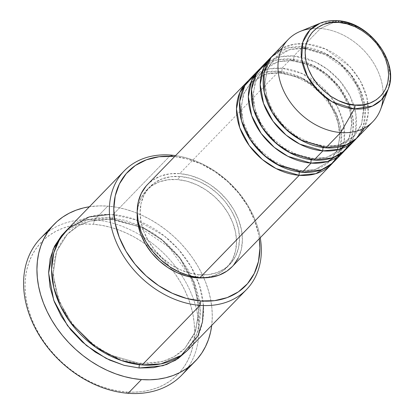 <?xml version="1.0" encoding="UTF-8"?>
<svg xmlns="http://www.w3.org/2000/svg" width="414" height="414" viewBox="0 0 414 414"><rect width="100%" height="100%" fill="white"/><g stroke="black" fill="none" stroke-linecap="round" stroke-linejoin="round"><path stroke-width="0.31" stroke-dasharray="2.07 1.55" d="M337.638 20.7A3.276 1.568 -85.6 0 0 337.213 20.778L320.022 23.262M339.542 154.458L344.205 140.667L343.63 124.024L337.508 106.983L327.179 92.12L302.52 73.739L281.939 68.217A3.276 1.568 94.4 0 1 281.018 72.636L302.318 78.738L315.044 86.924L327.277 99.495L336.468 115.754L340.225 133.324L337.803 149.014L330.553 160.56L315.09 169.574L300.119 170.91A3.276 1.568 -85.6 0 0 299.482 171.996A3.276 1.568 94.4 0 1 300.119 170.91L315.09 169.574L330.553 160.56L337.803 149.014L340.225 133.324L336.468 115.754L327.277 99.495L315.044 86.924L302.318 78.738L281.018 72.636A3.276 1.568 94.4 0 1 280.185 73.009A3.276 1.568 94.4 0 1 278.974 71.27L301.019 77.485L314.205 85.77L327.024 98.511L336.96 115.139L341.545 133.401L339.801 150.106L332.856 162.795A58.979 44.852 -135.9 0 0 332.856 107.003A58.979 44.852 -135.9 0 0 278.974 71.27L179.692 173.606A58.979 44.852 44.1 0 0 147.472 184.566M147.586 184.453L152.719 180.147L160.71 176.033L169.818 173.823L179.692 173.606L278.974 71.27L263.987 72.455L248.286 80.746A58.979 44.852 -135.9 0 1 278.974 71.27A3.276 1.568 -85.6 0 0 280.185 73.009A3.276 1.568 -85.6 0 0 281.018 72.636L266.047 73.971L250.589 82.981L243.334 94.527L240.917 110.217L244.669 127.786L253.86 144.046L266.093 156.616L278.824 164.803L300.119 170.91A3.276 1.568 94.4 0 1 300.957 170.532A3.276 1.568 94.4 0 1 302.163 172.271A3.276 1.568 -85.6 0 0 300.957 170.532A3.276 1.568 -85.6 0 0 300.119 170.91L278.824 164.803L266.093 156.616L253.86 144.046L244.669 127.786L240.917 110.217L243.334 94.527L250.589 82.981L266.047 73.971L281.018 72.636A3.276 1.568 -85.6 0 0 281.939 68.217A58.979 44.852 44.1 0 0 254.594 75.012L268.727 68.988L281.939 68.217L290.83 59.052L312.875 65.267L326.061 73.552L338.88 86.293L348.816 102.92L353.401 121.178L351.657 137.888L344.712 150.577A58.979 44.852 -135.9 0 0 344.712 94.78A58.979 44.852 -135.9 0 0 290.83 59.052L281.939 68.217A58.979 44.852 44.1 0 1 336.499 105.125A58.979 44.852 44.1 0 1 334.388 161.315M292.874 60.413A3.276 1.568 94.4 0 1 292.041 60.791A3.276 1.568 94.4 0 1 290.83 59.052A3.276 1.568 -85.6 0 0 292.041 60.791A3.276 1.568 -85.6 0 0 292.874 60.413L314.174 66.519L326.9 74.706L339.133 87.276L348.324 103.536L352.081 121.105L349.659 136.796L342.404 148.341L349.659 136.796L352.081 121.105L348.324 103.536L339.133 87.276L326.9 74.706L314.174 66.519L292.874 60.413A3.276 1.568 -85.6 0 0 293.795 55.999A3.276 1.568 94.4 0 1 292.874 60.413L277.903 61.748L262.445 70.763L277.903 61.748L292.874 60.413M311.333 159.773A3.276 1.568 94.4 0 1 311.975 158.691L326.946 157.356L342.404 148.341L326.946 157.356L311.975 158.691A3.276 1.568 94.4 0 1 312.813 158.314A3.276 1.568 94.4 0 1 314.019 160.052A3.276 1.568 -85.6 0 0 312.813 158.314A3.276 1.568 -85.6 0 0 311.975 158.691L290.675 152.585L277.949 144.398L265.716 131.828L256.525 115.568L252.768 97.999L255.19 82.308L262.445 70.763L255.19 82.308L252.768 97.999L256.525 115.568L265.716 131.828L277.949 144.398L290.675 152.585L311.975 158.691A3.276 1.568 -85.6 0 0 311.333 159.773M350.254 144.093L355.688 130.617L355.859 113.897L350.208 96.426L339.972 80.973L327.469 69.309L314.852 61.743L293.795 55.999A58.979 44.852 44.1 0 0 266.45 62.793L280.583 56.77L293.795 55.999L302.686 46.834L324.731 53.049L337.917 61.334L350.736 74.075L360.672 90.702L365.251 108.96L363.513 125.665L356.563 138.354A58.979 44.852 -135.9 0 0 356.568 82.562A58.979 44.852 -135.9 0 0 302.686 46.834L293.795 55.999A58.979 44.852 44.1 0 1 348.355 92.907A58.979 44.852 44.1 0 1 346.239 149.092M304.73 48.195A3.276 1.568 94.4 0 1 303.892 48.573A3.276 1.568 94.4 0 1 302.686 46.834A3.276 1.568 -85.6 0 0 303.892 48.573A3.276 1.568 -85.6 0 0 304.73 48.195L326.03 54.301L338.755 62.488L350.989 75.058L360.18 91.318L363.932 108.887L361.515 124.578L354.26 136.123L361.515 124.578L363.932 108.887L360.18 91.318L350.989 75.058L338.755 62.488L326.03 54.301L304.73 48.195A3.276 1.568 -85.6 0 0 305.646 43.775A3.276 1.568 94.4 0 1 304.73 48.195L289.759 49.53L274.296 58.545L289.759 49.53L304.73 48.195M323.189 147.555A3.276 1.568 94.4 0 1 323.831 146.468L338.802 145.133L354.26 136.123L338.802 145.133L323.831 146.468A3.276 1.568 94.4 0 1 324.664 146.095A3.276 1.568 94.4 0 1 325.875 147.834A3.276 1.568 -85.6 0 0 324.664 146.095A3.276 1.568 -85.6 0 0 323.831 146.468L302.53 140.367L289.805 132.18L277.571 119.61L268.381 103.345L264.624 85.781L267.046 70.09L274.296 58.545L267.046 70.09L264.624 85.781L268.381 103.345L277.571 119.61L289.805 132.18L302.53 140.367L323.831 146.468A3.276 1.568 -85.6 0 0 323.189 147.555M364.294 128.066L368.17 114.016L366.882 97.492L360.335 80.916L349.939 66.638L325.751 49.085L305.646 43.775A58.979 44.852 44.1 0 0 273.426 54.736M94.418 219.875L93.497 224.295A95.029 72.259 44.1 0 0 26.615 301.651A95.029 72.259 44.1 0 0 126.084 391.939L128.128 393.3L126.084 391.939L117.85 390.899L109.544 389.067L101.239 386.453L93.015 383.085L84.953 378.991L77.128 374.22L69.619 368.807L62.498 362.814L55.833 356.294L49.685 349.307L44.117 341.928L39.18 334.217L34.926 326.263L31.392 318.128L28.613 309.9L26.615 301.651L25.42 293.464L25.037 285.422L25.466 277.597L26.713 270.063L28.757 262.9L31.583 256.173L35.159 249.942L39.454 244.27L44.427 239.22L50.032 234.826L56.211 231.141L62.907 228.202L70.054 226.028L77.584 224.642L85.424 224.062L93.497 224.295L101.725 225.33L110.036 227.167L118.342 229.78L126.565 233.149L134.628 237.238L142.452 242.014L149.961 247.422L157.082 253.415L163.747 259.935L169.895 266.921L175.464 274.306L180.395 282.012L184.654 289.971L188.184 298.101L190.968 306.334L192.965 314.578L194.161 322.765L194.544 330.807L194.109 338.636L192.867 346.166L190.823 353.328L187.997 360.061L184.421 366.286L180.121 371.958L175.148 377.014L169.543 381.403L163.364 385.087L156.673 388.032L149.526 390.205L141.997 391.587L134.157 392.167L126.084 391.939A95.029 72.259 44.1 0 0 190.207 355A95.029 72.259 44.1 0 0 172.664 270.451A95.029 72.259 44.1 0 0 93.497 224.295L94.418 219.875A98.304 74.748 44.1 0 0 47.967 231.83A98.304 74.748 -135.9 0 1 94.418 219.875L107.754 206.131L94.418 219.875A98.304 74.748 -135.9 0 1 141.412 235.871A98.304 74.748 44.1 0 0 94.418 219.875M112.044 219.053A3.276 1.568 94.4 0 1 111.211 219.43A3.276 1.568 94.4 0 1 110 217.692L142.064 226.774L161.243 238.914L179.816 257.565L194.088 281.846L200.443 308.378L197.566 332.473L187.206 350.606L194.725 339.413L199.093 326.956L200.593 313.186L199.175 298.639L194.896 283.864L187.909 269.436L178.496 255.909L167.008 243.799L153.889 233.574L139.647 225.63L124.826 220.264L110 217.692A3.276 1.568 -85.6 0 0 111.211 219.43A3.276 1.568 -85.6 0 0 112.044 219.053L143.368 228.031L162.081 240.073L180.069 258.553L193.592 282.467L199.113 308.306L195.553 331.376L184.887 348.355L195.553 331.376L199.113 308.306L193.592 282.467L180.069 258.553L162.081 240.073L143.368 228.031L112.044 219.053A3.276 1.568 -85.6 0 0 112.965 214.633A3.276 1.568 94.4 0 1 112.044 219.053L90.029 221.019L78.293 225.821L67.291 234.272L78.293 225.821L90.029 221.019L112.044 219.053M139.487 364.677A3.276 1.568 94.4 0 1 140.134 363.575L162.153 361.608L173.885 356.806L184.887 348.355L173.885 356.806L162.153 361.608L140.134 363.575A3.276 1.568 94.4 0 1 140.972 363.197A3.276 1.568 94.4 0 1 142.178 364.936A3.276 1.568 -85.6 0 0 140.972 363.197A3.276 1.568 -85.6 0 0 140.134 363.575L108.81 354.596L90.097 342.554L72.108 324.074L58.591 300.16L53.064 274.322L56.625 251.251L67.291 234.272L56.625 251.251L53.064 274.322L58.591 300.16L72.108 324.074L90.097 342.554L108.81 354.596L140.134 363.575A3.276 1.568 -85.6 0 0 139.487 364.677M203.424 305.558L199.553 285.598L190.807 266.269L178.486 249.357L164.291 235.928L136.061 219.855L112.965 214.633A85.196 64.786 44.1 0 0 66.421 230.463M260.137 68.527A58.979 44.852 -135.9 0 1 290.83 59.052L275.838 60.237L260.137 68.527M196.867 277.339L199.357 274.772A55.704 42.357 -135.9 0 1 147.829 239.913A55.704 42.357 -135.9 0 1 149.827 186.849A55.704 42.357 -135.9 0 1 180.256 176.499L177.29 179.552A55.704 42.357 44.1 0 0 146.861 189.902A55.704 42.357 44.1 0 0 137.22 213.153L138.141 206.384L140.998 198.239L145.614 191.263L151.814 185.731L159.359 181.844L167.965 179.759L177.29 179.552L186.988 181.239L196.676 184.742L205.991 189.938L214.566 196.624L222.075 204.542L228.233 213.386L232.803 222.82L235.602 232.482L236.529 241.993L235.545 250.993L232.689 259.138L228.073 266.114L221.873 271.651L214.328 275.538L203.874 277.82A55.704 42.357 44.1 0 0 226.825 267.48A55.704 42.357 44.1 0 0 228.823 214.411A55.704 42.357 44.1 0 0 177.29 179.552L180.256 176.499A55.704 42.357 -135.9 0 1 231.788 211.357A55.704 42.357 -135.9 0 1 229.791 264.422A55.704 42.357 -135.9 0 1 199.357 274.772L196.867 277.339M170.754 155.069L112.965 214.633L170.754 155.069M89.424 206.752A98.304 74.748 -135.9 0 1 107.754 206.131A98.304 74.748 -135.9 0 1 211.725 325.399L212.284 316.317L211.885 307.995L210.648 299.529L208.584 290.995L205.706 282.483L202.053 274.068L197.649 265.835L192.546 257.865L186.786 250.227L180.426 243.002L173.528 236.254L166.164 230.055L158.396 224.46L150.303 219.518L141.961 215.29L133.453 211.802L124.862 209.101L116.267 207.202L107.754 206.131L99.401 205.893L89.424 206.752M311.416 28.623A58.979 44.852 -135.9 0 1 320.467 28.504L337.213 20.778L320.467 28.504A58.979 44.852 44.1 0 0 300.181 31.438M380.575 109.431A58.979 44.852 44.1 0 0 320.467 28.504L305.646 43.775L320.467 28.504A58.979 44.852 -135.9 0 1 383.043 98.113M271.993 56.309A58.979 44.852 -135.9 0 1 302.686 46.834L287.694 48.019L271.993 56.309M358.094 136.874A58.979 44.852 44.1 0 0 360.211 80.689A58.979 44.852 44.1 0 0 305.646 43.775L294.318 44.205L282.043 48.272M181.829 375.037A98.304 74.748 44.1 0 0 181.042 274.322A98.304 74.748 44.1 0 0 141.412 235.871A98.304 74.748 -135.9 0 1 181.042 274.316A98.304 74.748 -135.9 0 1 187.915 367.601M64.982 232.016L71.032 227.136L82.577 221.195L95.732 218.002L110 217.692L87.959 219.503L64.972 232.021M188.722 349.111A85.196 64.786 44.1 0 0 137.412 220.372A85.196 64.786 44.1 0 0 112.965 214.633L109.508 214.447M175.577 155.597A85.196 64.786 -135.9 0 1 260.246 237.734A85.196 64.786 44.1 0 0 175.577 155.597M259.278 238.733L258.543 234.262L254.429 220.057L247.712 206.188L238.655 193.178L227.612 181.534L215.001 171.707L201.307 164.063L187.056 158.904L174.61 156.595A81.92 62.291 -135.9 0 1 259.278 238.733M232.14 266.704A58.979 44.852 44.1 0 0 234.257 210.519A58.979 44.852 44.1 0 0 179.692 173.606L189.959 175.391L200.221 179.102L210.079 184.608L219.161 191.682L227.115 200.065L233.631 209.432L238.469 219.42L241.434 229.646L242.413 239.722L241.372 249.254L238.35 257.875M233.465 265.26L232.238 266.6M180.256 176.499L170.925 176.7L162.324 178.786L154.779 182.672L148.579 188.21L143.963 195.185L141.107 203.331L140.123 212.33L141.05 221.847L143.849 231.504L148.419 240.938L154.572 249.782L162.086 257.699L170.661 264.386L179.971 269.581L189.664 273.09L199.357 274.772L208.687 274.565L217.288 272.484L224.838 268.598L231.038 263.061L235.654 256.085L238.505 247.939L239.489 238.94L238.562 229.423L235.763 219.767L231.198 210.333L225.04 201.489L217.531 193.571L208.951 186.885L199.641 181.689L189.954 178.18L180.256 176.499M388.141 89.346L390.35 77.18L388.332 63.451L382.277 50.073L373.428 38.771L353.603 24.99L337.213 20.778M280.206 73.009L295.022 76.326L309.481 83.773L322.227 94.702L332.075 108.106L338.129 122.735L339.873 137.215L337.234 150.189L330.553 160.56C323.179 167.981 313.31 171.303 300.937 170.532L286.121 167.22L271.656 159.768L258.916 148.843L249.068 135.44L243.008 120.805L241.269 106.331L243.908 93.352L250.589 82.981C257.958 75.56 267.832 72.238 280.206 73.009M292.056 60.791L306.872 64.103L321.336 71.555L334.082 82.484L343.93 95.888L349.985 110.517L351.729 124.997L349.09 137.971L342.404 148.341C335.035 155.762 325.166 159.085 312.793 158.314L297.976 155.002L283.512 147.55L270.766 136.62L260.918 123.217L254.864 108.587L253.12 94.107L255.759 81.134L262.445 70.763C269.814 63.342 279.683 60.02 292.056 60.791M305.341 48.702L325.13 54.638L343.222 67.487L356.614 85.18L363.156 104.794M363.533 108.649L361.593 123.998L354.26 136.123C346.891 143.544 337.017 146.867 324.648 146.095L309.827 142.778L295.368 135.331L282.622 124.402L272.774 110.999L266.719 96.369L264.976 81.889L267.615 68.915L274.296 58.545C281.67 51.124 291.539 47.801 303.912 48.573M111.226 219.43L138.416 226.474L168.917 247.168L190.523 277.028L197.318 297.112L198.585 316.679L194.306 334.191L184.887 348.355C173.87 359.409 159.224 364.356 140.951 363.197C109.658 361.318 74.877 335.775 61.029 304.254C49.147 275.688 51.238 252.359 67.291 234.272C78.308 223.218 92.953 218.271 111.226 219.43M146.861 189.902L149.827 186.849M226.825 267.48L229.791 264.422"/><path stroke-width="0.62" d="M354.907 105.021C343.242 105.746 312.41 91.147 305.91 60.547C300.528 30.025 326.548 19.846 338.854 22.439A3.276 1.568 -85.6 0 0 337.638 20.7A3.276 1.568 94.4 0 1 338.854 22.439L346.999 23.857L355.145 26.801L362.969 31.169L370.173 36.784L376.486 43.439L381.661 50.87L385.496 58.798L387.851 66.913L388.627 74.908L387.804 82.474L385.403 89.315L381.527 95.179L376.316 99.831L369.971 103.096L362.742 104.845L354.907 105.021L346.756 103.603L338.616 100.659L330.791 96.291L323.582 90.676L317.274 84.021L312.099 76.59L308.259 68.662L305.91 60.547L305.128 52.552L305.956 44.986L308.352 38.14L312.234 32.282L317.445 27.629L323.784 24.364L331.014 22.61L338.854 22.439C350.513 21.709 381.351 36.308 387.851 66.913C393.233 97.43 367.213 107.609 354.907 105.021A3.276 1.568 94.4 0 1 354.348 108.944A3.276 1.568 -85.6 0 0 354.907 105.021M388.141 89.346C399.774 62.462 369.448 21.854 337.627 20.7C331.283 20.214 325.42 21.073 320.022 23.262L309.951 30.025L302.805 42.181L301.615 58.897L307.623 76.771L318.92 91.748L332.023 101.74L354.348 108.944A49.975 38 -135.9 0 1 304.808 70.784A49.975 38 -135.9 0 1 320.022 23.262A49.975 38 -135.9 0 1 337.213 20.778A49.975 38 -135.9 0 1 388.141 89.346A49.975 38 -135.9 0 1 354.348 108.944L340.691 132.558L354.348 108.944L372.377 106.098L381.408 99.909L388.141 89.346L380.575 109.431A58.979 44.852 44.1 0 1 340.691 132.558A58.979 44.852 -135.9 0 1 286.131 95.65A58.979 44.852 -135.9 0 1 288.248 39.459A58.979 44.852 -135.9 0 1 311.416 28.623M332.856 162.795L315.898 173.668L299.203 175.324A3.276 1.568 94.4 0 1 299.482 171.996A3.276 1.568 -85.6 0 0 299.203 175.324A58.979 44.852 -135.9 0 1 244.638 138.416A58.979 44.852 -135.9 0 1 246.754 82.231A58.979 44.852 -135.9 0 1 248.286 80.746L239.892 92.457L236.482 108.913L239.804 127.822L249.29 145.635L262.362 159.53L276.128 168.601L299.203 175.324L199.921 277.665L299.203 175.324A58.979 44.852 -135.9 0 0 331.423 164.368A58.979 44.852 -135.9 0 0 332.856 162.795M343.278 152.15A58.979 44.852 -135.9 0 1 311.054 163.106L302.163 172.271A58.979 44.852 44.1 0 0 334.388 161.315L343.278 152.15A58.979 44.852 -135.9 0 0 344.712 150.577L327.753 161.45L311.054 163.106L302.163 172.271L278.006 164.979L263.651 155.043L250.392 139.906L241.543 120.909L239.69 101.513L244.845 85.548L254.594 75.012A58.979 44.852 44.1 0 0 249.72 79.172A58.979 44.852 44.1 0 0 247.603 135.362A58.979 44.852 44.1 0 0 302.163 172.271L321.336 169.776L331.247 164.172L339.542 154.458M311.054 163.106A3.276 1.568 94.4 0 1 311.333 159.773A3.276 1.568 -85.6 0 0 311.054 163.106A58.979 44.852 -135.9 0 1 256.494 126.198A58.979 44.852 -135.9 0 1 258.61 70.007A58.979 44.852 -135.9 0 1 260.137 68.527L251.743 80.238L248.338 96.695L251.66 115.604L261.146 133.417L274.218 147.312L287.984 156.383L311.054 163.106M355.129 139.932A58.979 44.852 -135.9 0 1 322.91 150.887L314.019 160.052A58.979 44.852 44.1 0 0 346.239 149.092L355.129 139.932A58.979 44.852 -135.9 0 0 356.563 138.354L339.609 149.231L322.91 150.887L314.019 160.052L289.857 152.761L275.501 142.825L262.243 127.688L253.394 108.691L251.546 89.289L256.696 73.33L266.45 62.793A58.979 44.852 44.1 0 0 261.576 66.954A58.979 44.852 44.1 0 0 259.459 123.139A58.979 44.852 44.1 0 0 314.019 160.052L332.375 157.853L341.954 152.833L350.254 144.093M322.91 150.887A3.276 1.568 94.4 0 1 323.189 147.555A3.276 1.568 -85.6 0 0 322.91 150.887A58.979 44.852 -135.9 0 1 268.35 113.974A58.979 44.852 -135.9 0 1 270.466 57.789A58.979 44.852 -135.9 0 1 271.993 56.309L263.599 68.015L260.194 84.477L263.511 103.386L272.997 121.198L286.074 135.093L299.839 144.16L322.91 150.887M288.248 39.459L273.426 54.736A58.979 44.852 44.1 0 0 271.31 110.921A58.979 44.852 44.1 0 0 325.875 147.834L345.85 145.024L356.071 138.799L364.294 128.066M124.216 170.894L66.421 230.463A85.196 64.786 44.1 0 0 63.368 311.623A85.196 64.786 44.1 0 0 142.178 364.936L199.967 305.366L200.888 300.952A81.92 62.291 -135.9 0 1 115.144 223.115A81.92 62.291 -135.9 0 1 172.798 156.43L170.754 155.069A85.196 64.786 44.1 0 0 110.792 224.419A85.196 64.786 44.1 0 0 199.967 305.366A85.196 64.786 -135.9 0 1 121.157 252.054A85.196 64.786 -135.9 0 1 124.216 170.894A85.196 64.786 -135.9 0 1 170.754 155.069A85.196 64.786 -135.9 0 1 175.577 155.597A85.196 64.786 44.1 0 0 170.754 155.069L172.798 156.43L159.079 156.73L146.427 159.799L135.331 165.512L126.213 173.652L119.423 183.909L115.227 195.889L113.778 209.127L115.144 223.115L119.258 237.32L125.975 251.194L135.031 264.199L146.075 275.843L158.686 285.676L172.379 293.319L186.631 298.473L200.888 300.952L214.607 300.647L227.26 297.583L238.355 291.87L247.474 283.725L254.263 273.468L258.46 261.493L259.909 248.255L259.278 238.733A81.92 62.291 -135.9 0 1 200.888 300.952L199.967 305.366L142.178 364.936L161.03 363.865L181.228 355.435L197.856 336.018L202.467 321.906L203.424 305.558M187.915 367.601A98.304 74.748 -135.9 0 1 128.128 393.3A98.304 74.748 -135.9 0 1 34.331 326.387A98.304 74.748 -135.9 0 1 47.967 231.83A98.304 74.748 44.1 0 0 40.717 238.138A98.304 74.748 44.1 0 0 37.188 331.785A98.304 74.748 44.1 0 0 128.128 393.3L141.464 379.555A98.304 74.748 -135.9 0 1 50.524 318.035A98.304 74.748 -135.9 0 1 54.053 224.393A98.304 74.748 -135.9 0 1 89.424 206.752L83.504 207.921L76.109 210.172L69.185 213.215L62.793 217.029L56.992 221.568L51.848 226.8L47.403 232.663L43.703 239.106L40.779 246.066L38.668 253.477L37.379 261.27L36.929 269.364L37.327 277.685L38.564 286.152L40.634 294.685L43.506 303.198L47.165 311.613L51.564 319.846L56.671 327.821L62.431 335.454L68.791 342.683L75.684 349.426L83.054 355.626L90.821 361.225L98.915 366.162L107.252 370.395L115.76 373.878L124.355 376.585L132.946 378.479L141.464 379.555L128.128 393.3A98.304 74.748 44.1 0 0 181.829 375.037L195.165 361.293A98.304 74.748 -135.9 0 1 141.464 379.555L149.816 379.793L157.925 379.193L165.714 377.759L173.104 375.514L180.033 372.465L186.424 368.657L192.22 364.113L197.364 358.886L201.809 353.023L205.515 346.575L208.433 339.615L210.55 332.204L211.725 325.399A98.304 74.748 -135.9 0 1 195.165 361.293M187.206 350.606L175.567 360.227L162.961 365.707L139.218 367.994A3.276 1.568 94.4 0 1 139.487 364.677A3.276 1.568 -85.6 0 0 139.218 367.994L124.386 365.417L109.565 360.051L95.323 352.107L82.21 341.881L70.722 329.772L61.303 316.244L54.322 301.816L50.037 287.047L48.619 272.495L50.125 258.729L54.488 246.268L61.551 235.602L64.982 232.016L53.163 249.171L48.619 273.023L53.716 300.207L67.534 325.673L86.371 345.478L106.124 358.395L124.102 365.339L139.218 367.994L153.48 367.679L166.64 364.491L178.18 358.545L187.206 350.606M246.754 82.231L147.472 184.566A58.979 44.852 44.1 0 0 145.355 240.751A58.979 44.852 44.1 0 0 199.921 277.665L189.653 275.879L179.397 272.169L169.533 266.663L160.456 259.588L152.502 251.205L145.982 241.838L141.148 231.85L138.183 221.625L137.2 211.549L138.24 202.016L141.262 193.395L146.152 186.01L147.586 184.453M196.396 277.825L196.867 277.339L196.396 277.825L186.698 276.143L177.011 272.635L167.696 267.439L159.121 260.753L151.612 252.84L145.454 243.991L140.889 234.557L138.085 224.9L137.22 213.148A55.704 42.357 44.1 0 0 196.396 277.825A55.704 42.357 44.1 0 0 203.874 277.82L196.396 277.825M320.022 23.262L300.181 31.438A58.979 44.852 44.1 0 0 282.224 87.52A58.979 44.852 44.1 0 0 340.691 132.558L325.875 147.834L340.691 132.558A58.979 44.852 -135.9 0 0 372.91 121.602A58.979 44.852 -135.9 0 0 383.043 98.113M282.043 48.272L271.051 57.463L264.096 72.652L264.246 92.332L272.231 112.51L285.582 128.997L300.543 139.911L325.875 147.834A58.979 44.852 44.1 0 0 358.094 136.874L372.91 121.602M109.508 214.447L89.212 216.92L68.413 228.523L59.782 239.013L53.81 252.788L51.584 269.307L53.742 287.414L60.216 305.558L70.214 322.227L95.758 347.32L121.266 360.501L142.178 364.936A85.196 64.786 44.1 0 0 188.722 349.111L246.511 289.541A85.196 64.786 -135.9 0 1 199.967 305.366A85.196 64.786 44.1 0 0 260.246 237.734A85.196 64.786 -135.9 0 1 246.511 289.541M174.61 156.595L172.798 156.43A81.92 62.291 -135.9 0 1 174.61 156.595M238.35 257.875L233.465 265.26M232.238 266.6L226.898 271.123L218.908 275.238L209.8 277.447L199.921 277.665A58.979 44.852 44.1 0 0 232.14 266.704L331.423 164.368M337.213 20.778A3.276 1.568 94.4 0 1 337.638 20.7M303.912 48.573L305.341 48.702M363.156 104.794L363.533 108.649M249.72 79.172L258.61 70.007M40.717 238.138L54.053 224.393M261.576 66.954L270.466 57.789"/></g></svg>
